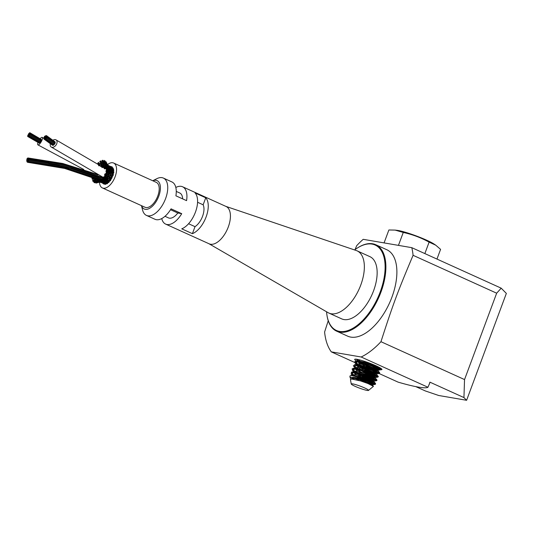 <?xml version="1.0" encoding="UTF-8"?>
<svg xmlns="http://www.w3.org/2000/svg" width="533" height="533" viewBox="0 0 533 533"><rect width="100%" height="100%" fill="white"/><g stroke="black" fill="none" stroke-linecap="round" stroke-linejoin="round"><path stroke-width="0.8" d="M28.462 135.289L28.822 134.922L28.462 135.289M105.98 178.861L107.466 179.834M28.416 159.36L28.682 158.967L28.609 159.833L28.416 159.36M27.723 158.354L27.983 157.961L27.909 158.834L27.723 158.354M28.229 161.099L28.489 160.7L28.422 161.572L28.229 161.099M26.837 159.087L27.103 158.694L27.03 159.567L26.837 159.087M28.189 161.339A326.789 277.44 99.7 0 0 27.983 161.319L27.676 160.886L27.296 161.206L27.076 160.013L27.649 158.907L27.676 160.886L27.916 159.78A328.308 278.726 99.7 0 0 27.896 159.753M27.543 158.947L27.503 158.114L27.543 158.947M28.502 159.087A329.061 279.365 99.7 0 0 28.222 159.061L28.442 160.253L28.016 162.152L27.983 161.319M27.916 159.78L28.222 159.061M28.902 160.286A327.928 278.399 99.7 0 0 28.442 160.253L28.709 159.853L28.635 160.726L28.442 160.253M77.751 170.167A327.548 278.079 99.7 0 0 72.241 168.548M107.293 180.64L106.847 181.127M106.207 182.253L105.248 182.179M27.296 161.206L27.103 161.999L27.296 161.206M27.076 160.013L26.81 160.413L26.883 159.54L27.076 160.013M27.343 161.832L27.609 161.432L27.536 162.305L27.343 161.832M26.65 160.826L26.916 160.433L26.843 161.306L26.65 160.826M197.57 202.267L203.14 204.799A13.665 7.049 114.4 0 1 195.011 226.652L188.575 223.733M195.011 226.652L192.406 233.661L181.746 228.83A20.494 10.573 114.4 0 0 195.451 212.101A20.494 10.573 114.4 0 0 195.091 192.953L205.751 197.79A20.494 10.573 114.4 0 1 206.111 216.931A20.494 10.573 114.4 0 1 192.406 233.661M205.751 197.79L203.14 204.799M152.744 180.754L156.809 178.688A20.494 10.573 114.4 0 1 162.019 177.656A20.494 10.573 114.4 0 1 163.378 178.075A20.494 10.573 114.4 0 1 165.596 198.576A20.494 10.573 114.4 0 1 147.828 215.825A20.494 10.573 114.4 0 1 146.462 215.412A20.494 10.573 114.4 0 1 142.591 210.062L141.465 205.645M161.739 218.57A20.494 10.573 114.4 0 0 165.656 224.107A20.494 10.573 114.4 0 0 167.016 224.52A20.494 10.573 114.4 0 0 181.72 213.673L171.06 208.843A20.494 10.573 114.4 0 1 156.356 219.689A20.494 10.573 114.4 0 1 154.99 219.276L146.462 215.412M175.823 187.476A20.494 10.573 114.4 0 1 182.572 186.77L226.072 206.478A20.494 10.573 114.4 0 1 227.784 228.251A20.494 10.573 114.4 0 1 210.515 244.234A20.494 10.573 114.4 0 1 209.149 243.814L165.656 224.107M182.572 186.77A20.494 10.573 114.4 0 1 186.57 200.648L175.903 195.818A20.494 10.573 114.4 0 0 171.912 181.94L163.378 178.075M176.27 191.414L179.754 192.993A13.665 7.049 114.4 0 1 182.646 198.869M181.72 213.673L177.802 213A13.665 7.049 114.4 0 1 168.475 217.884L164.99 216.305M170.533 209.709L177.802 213M141.505 205.665A15.577 8.035 -65.6 0 0 156.682 200.661A15.577 8.035 -65.6 0 0 156.049 180.307A15.577 8.035 -65.6 0 0 152.784 180.774M107.526 164.577A13.665 7.049 114.4 0 1 113.649 163.038L156.296 182.366A13.665 7.049 114.4 0 1 157.075 197.716A13.665 7.049 114.4 0 1 145.016 207.257L102.369 187.929A13.665 7.049 114.4 0 1 99.491 182.319M104.868 167.222A13.665 7.049 114.4 0 1 105.234 166.789M113.649 163.038A13.665 7.049 114.4 0 1 114.435 178.395A13.665 7.049 114.4 0 1 102.369 187.929M104.595 183.912L104.188 184.218L102.902 183.245L101.257 180.634M105.487 184.251L105.101 184.205M105.747 183.778L106.087 183.545L105.741 184.345L105.174 184.132M107.286 183.599L106.807 183.865M107.666 182.859L107.499 183.638L107.046 183.559M109.112 182.166L108.585 182.632M109.358 181.46L108.965 182.166M110.771 180.054L110.391 180.834L110.031 180.101L110.644 179.901L109.931 179.668M110.911 179.474L110.784 179.881M112.183 177.103L111.75 178.375M113.189 174.897L113.069 175.763L112.809 175.41M112.423 175.124L113.376 174.118L113.203 174.924M113.842 172.412L113.716 173.052L113.356 172.912M112.963 172.585L113.176 171.786L113.756 171.559L113.736 172.279M113.516 169.754L113.815 170.58L113.369 170.667M113.436 170.8L112.829 170.287L113.109 169.514L113.596 169.334L113.689 169.9M112.796 167.875L113.336 168.595L112.863 168.888M112.436 167.795L113.069 168.028M111.663 166.769L112.25 166.962L112.236 167.555M106.867 169.088L106.7 169.467A8.661 4.471 114.4 0 1 106.94 169.234M106.4 183.445A8.661 4.471 114.4 0 1 106.054 183.532M108.459 182.293A8.661 4.471 114.4 0 1 107.739 182.812M110.184 180.494A8.661 4.471 114.4 0 1 109.458 181.353M111.657 178.195A8.661 4.471 114.4 0 1 111.031 179.288M112.743 175.637A8.661 4.471 114.4 0 1 112.303 176.823M113.336 173.072A8.661 4.471 114.4 0 1 113.136 174.204M113.382 170.76A8.661 4.471 114.4 0 1 113.429 171.686M112.889 168.928A8.661 4.471 114.4 0 1 113.083 169.387M112.889 174.724L112.316 174.564M107.806 182.826L107.026 182.686L106.84 183.479L107.28 183.165M109.551 181.353L108.765 181.347L108.685 182.073L109.018 181.846L108.685 182.073L108.259 181.666L108.579 181.44M111.17 179.268L110.391 179.374L110.418 180.007M112.483 176.776L111.75 176.969L112.003 177.522M103.735 183.985L103.855 183.625M100.69 182.279L102.942 183.272M106.087 183.545L105.354 183.265L105.068 184.072L105.607 183.732M102.476 182.759L99.931 182.306M99.904 182.299L99.438 182.213L99.951 181.866M99.838 181.793L99.524 182.206L99.251 181.746M98.978 182.119L99.471 181.78L99.185 181.34M99.118 182.099L98.838 181.666L99.118 182.099L99.311 181.313L98.858 182.099L98.785 181.653L99.171 181.287M97.992 182.426L98.299 181.726L97.992 182.426M113.382 172.026L113.436 172.399L113.382 172.026L112.796 171.959L112.843 172.326M112.769 170.167L112.723 169.661L113.309 169.647L113.362 170.16M112.523 167.762L112.756 168.441M106.827 169.041L106.16 169.088L106.347 169.534M97.033 182.786L97.352 182.493L96.993 182.093L98.798 181.506M97.352 182.493L97.126 182.033L96.926 182.846L99.504 182.206M103.342 182.906L102.962 183.279L103.542 182.939M102.896 182.219L102.516 182.759L104.535 183.119L104.288 182.639M101.676 179.921L101.596 181.06L101.916 180.78M101.157 180.407L101.676 180.107M103.335 179.175L103.242 178.708L103.862 178.888M101.59 179.521L101.057 179.868L101.59 179.521L101.423 180.347L101.07 179.961L101.423 180.347M100.344 180.894L100.584 180.141L100.344 180.894M103.475 180.187L103.402 179.794M101.903 180.54L101.843 181.673L102.229 181.367M104.022 181.993L103.629 180.774M102.483 181.546L102.149 182.233L102.603 181.906M106.707 182.632L104.841 182.306L104.615 183.112L105.094 182.786M106.807 183.878L106.02 181.68L106.387 181.413M103.862 178.855L104.075 179.967M105.261 178.169L105.614 178.015L105.188 177.576L103.582 178.415M103.302 177.949L103.735 177.636L103.642 179.068M105.467 179.474L105.814 179.441L105.208 178.049M104.062 179.901L103.995 181.213L104.348 180.94M105.767 180.78L105.974 180.161M106.187 181.36L104.421 181.38L104.261 182.166L104.681 181.866M105.148 176.676L105.467 176.436L105.001 176.103L103.449 177.189M103.728 177.342L103.589 177.762L103.189 177.382M102.622 178.455L102.756 177.696L102.622 178.455M103.175 177.276L103.722 176.883L103.175 177.276M105.567 176.05L106.08 180.787L106.393 180.587L106.66 181.46L106.413 182.113L106.787 181.846L106.413 182.113M107.053 177.309L107.439 177.096L106.913 176.729L105.521 177.409M107.433 178.908L107.779 178.755L107.306 178.422M107.746 179.788L106.287 180.187M108.199 181.546L107.739 180.014M108.306 181.347L106.66 181.46M108.585 182.639L108.685 182.073M105.121 174.897L105.474 174.631L105.567 176.037M106.787 175.65L107.14 175.344L106.6 175.084L105.307 175.903M106.913 175.617L105.594 176.39M106.58 173.771L106.88 173.412L106.334 173.252L106.154 171.419M105.454 173.638L104.908 174.011L105.454 173.638L105.394 174.597L104.628 174.611L104.588 175.344L104.621 174.617M109.165 177.689L107.726 178.135L108.192 180.394M107.313 176.543L107.593 177.063M109.805 179.514L109.345 178.249L109.771 178.102L109.258 177.809M109.831 179.461L108.352 179.821M106.433 171.546L106.72 171.26L106.94 173.511M106.72 171.26L107.753 170.287L106.393 170.853M107.813 172.879L108.219 172.445L107.613 172.379L107.22 170.653M108.392 170.154L108.739 169.601L108.212 169.547L107.493 170.014L107.753 170.287L107.22 170.207M106.633 170.147L106.673 171.166L106.127 171.12L106.087 170.587L106.633 170.147L106.087 170.58M106.054 171.873L106 171.193L106.054 171.873L106.447 171.533M108.319 174.771L108.699 174.404L108.092 174.211L106.96 174.864L107.246 175.377M108.792 176.536L109.332 176.31M109.685 177.536L109.945 178.075M111.743 178.375L111.417 177.696L111.863 177.469L111.33 177.222M106.773 168.468L106.787 167.742L106.773 168.468L107.273 168.128M107.753 170.287L108.446 170.127M107.646 167.988L107.992 167.382L107.453 167.395M107.593 167.282L106.773 167.775L107.293 167.795M106.72 167.435L107.14 166.769L106.72 167.435M109.132 172.112L109.472 171.626L108.912 171.533L107.979 172.099L108.299 172.619L109.178 172.092M110.571 175.89L111.144 177.129L109.678 177.542M109.858 177.636L109.418 176.356L111.097 175.61M112.117 174.564L110.831 175.044L110.997 175.484L109.038 175.783M106.753 165.483L107.2 164.824L106.66 165.35M107.833 167.915L108.659 167.096L107.773 167.195L107.992 167.788M107.419 165.55L107.579 164.97L107.053 165.063M106.973 164.63L106.633 165.437L107.2 164.824L106.68 164.89L107.2 164.824M106.58 164.537L106.913 163.844L106.58 164.537M108.719 169.974L109.685 169.041L108.492 169.374L108.759 169.947M110.084 170.873L109.232 171.34L109.551 171.886L110.438 171.413L110.697 170.906L110.158 171.206M106.167 163.238L106.42 162.618L106.167 163.238M107.486 164.877L107.599 165.496M106.42 163.105L105.88 163.125M106.38 162.358L105.84 162.851L106.38 162.358L107.566 164.944M107.926 165.65L107.513 164.884M105.887 163.145L106.307 164.051M105.741 162.338L105.98 161.652L105.741 162.338M108.472 167.708L109.318 166.896L108.472 166.949L108.685 167.575M111.23 170.547L110.131 169.188L110.624 168.568L109.458 168.861L109.711 169.461M111.344 170.247L110.471 170.673L110.771 171.253L111.783 170.733L111.957 170.254L111.377 170.234L111.41 170.667M112.583 172.179L111.637 170.853M112.65 171.992L111.17 172.672M111.75 172.772L111.337 173.272M111.051 172.699L110.005 173.198L110.211 173.558L111.437 173.252M104.508 161.339L104.588 161.959L105.054 161.606M106.127 164.044L106.627 163.904L106.074 163.931M105.041 161.472L105.048 160.873L104.501 161.259L105.048 160.866M106.08 163.964L106.5 164.804M104.568 162.678L104.715 163.325L105.141 162.725M104.295 161.046L104.428 160.413L104.295 161.046M107.919 165.11L108.039 165.75M108.439 165.756L107.933 165.117M109.098 166.816L109.365 167.435M109.778 167.455L109.991 166.769L109.165 166.796M112.57 170.067L111.137 168.848L111.604 168.162L110.418 168.435L110.671 169.061M112.703 169.667L111.737 170.067L112.003 170.693L111.957 170.254M102.729 162.865L102.969 163.504L103.269 163.145L103.215 161.472L102.816 161.652L103.136 160.866L104.934 162.418M104.715 163.325L105.168 163.165L104.595 163.051M103.215 161.479L102.676 161.279M104.721 163.891L104.921 164.544L105.301 163.858M103.315 162.865L105.048 163.651M102.642 160.746L103.189 160.346L102.642 160.746L103.042 160.839L102.642 161.013L102.816 161.652M102.376 160.786L102.003 161.006L102.416 160.246L102.376 160.786M106.4 164.797L106.9 164.65L106.32 164.677M108.379 165.383L107.699 164.79M109.818 166.716L111.557 168.088L111.67 168.728M110.631 167.302L110.711 166.709L109.871 166.702M112.923 168.948L112.236 168.561L112.663 167.822L112.103 167.888M100.484 161.739L100.817 161.586L100.757 162.345L100.977 161.572L102.969 162.572M102.969 163.504L103.362 163.345L102.789 163.158M102.909 164.497L103.215 165.117L103.509 164.65L103.362 163.298M100.724 163.977L101.043 163.851L101.063 164.557L101.217 163.798L103.109 164.257M100.757 162.345L100.55 161.952M100.977 160.819L100.444 161.346L100.977 160.819M100.177 161.586L99.764 161.945L100.137 161.153L100.177 161.586M104.921 164.544L105.361 164.384L104.768 164.284M104.934 165.023L105.201 165.676L105.507 164.877M110.591 166.676L110.831 167.355M111.557 167.175L111.517 166.722L110.624 166.676M98.898 163.864L98.725 163.245L100.83 163.704M101.063 164.557L101.03 165.923L101.437 166.469L101.523 165.743M99.218 165.703L101.017 165.876M98.245 163.444L98.685 165.776M98.618 162.352L98.132 162.978L98.618 162.352M97.905 163.371L97.486 163.871L97.905 163.371M103.215 165.117L103.589 164.983L102.976 164.997L103.522 166.602L103.582 164.917M105.621 165.536L105.001 165.43M105.94 166.656L105.208 166.136L105.541 166.776L105.834 166.303L105.607 165.29M103.882 166.496L103.249 166.523L103.469 167.535M104.235 167.955L103.462 167.469L103.895 168.022L104.102 167.402M105.541 166.776L105.567 167.495M106.334 167.808L105.561 167.282L105.954 167.895L106.207 167.455L105.927 166.416M105.954 167.895L106 168.695M106.467 169.088L106.007 168.508L106.467 169.088L106.68 168.515M92.642 178.515L93.388 178.682L93.188 178.195L92.842 178.428M93.422 180.734L93.548 181.14L93.422 180.734L94.021 180.454L94.154 180.86L93.775 180.447L95.18 179.408M93.275 178.335L92.835 179.001L94.854 179.907M91.989 178.042L92.336 177.809L91.982 178.608L91.989 178.042M92.389 178.702L92.322 179.454L92.389 178.702M95.574 179.321L95.141 180.027L96.999 180.834M94.021 180.454L93.635 181.207L95.953 181.613M92.622 180.594L93.002 180.227L92.702 181.04L92.622 180.594M96.826 178.941L95.687 179.728M98.019 179.814L98.418 179.601M93.222 180.907L93.262 181.593L93.395 180.754M97.612 180.174L97.352 180.9M96.513 180.867L96.293 181.606M98.718 181.233L99.318 180.96M98.705 179.721L98.199 180.394M99.684 180.987L100.351 180.727M94.974 182.519L94.907 181.973L95.347 181.726L95.52 182.173L95.054 181.866M95.347 181.726L95.18 182.466M93.928 182.266L94.314 181.773L93.928 182.266M94.667 182.199L94.801 182.799L94.667 182.199M96.586 182.459L96.759 182.979L96.586 182.459M95.78 182.899L96.14 182.286L95.78 182.899M40.155 138.693A4.317 1.319 120 0 1 42.22 137.394A4.317 1.319 120 0 1 41.561 141.132A4.317 1.319 120 0 1 37.903 144.869A4.317 1.319 120 0 1 37.996 142.431M29.795 132.71L29.355 133.47L29.795 132.71L41.088 139.326M29.148 135.016L28.715 135.775L29.148 135.016L40.415 141.525L39.982 142.278L39.475 142.844L28.202 136.335L28.642 135.582L28.202 136.335M29.928 133.477L29.495 134.236L29.928 133.477L41.201 139.986L40.841 140.725M29.621 134.249L40.888 140.752L40.455 141.512L29.182 135.002L29.248 134.629L28.575 135.009L28.889 134.296L29.248 134.629L29.621 134.249L29.182 135.002M29.655 133.696L29.068 134.343L29.995 132.917L41.261 139.419L41.114 139.939M39.369 142.784L39.036 143.004M109.212 175.703L109.205 176.263L108.592 175.97L108.199 174.504M109.811 173.991L110.211 173.558L109.551 173.425L108.499 173.985L108.779 174.518M108.092 174.211L107.706 172.752M109.725 173.931L110.298 175.257M109.551 173.425L108.332 174.151M111.137 171.526L112.043 171.939A4.317 2.225 114.4 0 1 112.33 172.126M112.736 172.699A4.317 2.225 114.4 0 1 112.949 174.264M112.723 175.604A4.317 2.225 114.4 0 1 112.27 176.829M111.584 178.042A4.317 2.225 114.4 0 1 110.464 179.281M52.867 140.272A4.317 2.878 126 0 1 56.178 139.972A4.317 2.878 126 0 1 55.965 145.156A4.317 2.878 126 0 1 51.101 146.955A4.317 2.878 126 0 1 50.362 143.717M53.127 145.169L52.627 145.362L44.386 139.373L44.899 138.667L44.386 139.373M54.293 144.13L54.02 144.856L45.778 138.866L46.278 137.707L45.731 137.987L45.105 137.401L46.831 137.427L45.778 138.866M46.831 137.427L55.066 143.417L54.553 144.123L46.318 138.14L54.533 144.143M46.897 135.942L45.765 137.241L46.897 135.942L55.139 141.925L55.106 142.471M53.92 144.783L53.313 145.309L45.078 139.32L45.352 138.593L45.072 138.147L44.472 138.367L44.519 137.248L45.691 136.381L44.799 137.694L45.072 138.147L45.678 137.927L45.078 139.32M55.052 142.584L54.966 143.344M225.825 206.364L356.244 250.51A34.159 17.622 114.4 0 1 357.09 250.843A34.159 17.622 114.4 0 1 359.948 287.134A34.159 17.622 114.4 0 1 331.16 313.764A34.159 17.622 114.4 0 1 328.894 313.071A34.159 17.622 114.4 0 1 328.088 312.658L208.903 243.701M328.894 313.071L341.686 318.867A34.159 17.622 -65.6 0 0 343.952 319.56A34.159 17.622 -65.6 0 0 372.74 292.93A34.159 17.622 -65.6 0 0 369.882 256.639L357.09 250.843M354.585 249.95A46.891 24.192 114.4 0 1 357.963 247.645A46.891 24.192 114.4 0 1 383.527 280.744A46.891 24.192 114.4 0 1 339.548 331.419A46.891 24.192 114.4 0 1 327.062 315.842A46.891 24.192 114.4 0 1 326.569 311.778M327.062 315.842L327.155 316.362A47.437 24.478 -65.6 0 0 336.629 331.16A47.437 24.478 -65.6 0 0 339.781 332.119A47.437 24.478 -65.6 0 0 379.762 295.135A47.437 24.478 -65.6 0 0 375.792 244.734A47.437 24.478 -65.6 0 0 372.64 243.774A47.437 24.478 -65.6 0 0 358.416 247.365L357.963 247.645M375.792 244.734L386.791 249.724A47.437 24.478 114.4 0 1 389.503 303.037A47.437 24.478 114.4 0 1 347.629 336.143L336.629 331.16M355.018 249.624L356.724 245.64A71.269 36.77 114.4 0 1 363.206 239.324L411.789 247.665A71.269 36.77 114.4 0 1 413.082 255.314C397.705 291.658 393.147 303.917 380.955 341.7A71.269 36.77 114.4 0 1 361.161 356.997L331.319 351.873A71.269 36.77 114.4 0 1 324.597 332.026L328.235 320.713M411.789 247.665L501.2 288.173L496.663 293.19L413.082 255.314M359.262 364.532L398.104 382.134A64.053 7.329 -159.6 0 0 427.952 387.258L429.878 382.694A64.053 7.329 -159.6 0 0 429.904 382.154L463.943 397.578L466.608 400.29L506.35 293.416L501.2 288.173M466.608 400.29L438.712 395.499L425.354 390.955L415.787 386.618M429.132 384.693L429.904 382.154M331.319 351.873L357.243 363.619M427.952 387.258L361.161 356.997M357.423 361.507A14.538 1.666 20.4 0 1 354.698 359.375A14.538 1.666 20.4 0 1 368.903 362.88A14.538 1.666 20.4 0 1 381.954 369.509A14.538 1.666 20.4 0 1 374.519 368.29A14.538 1.666 20.4 0 1 360.788 363.16M380.955 341.7L464.536 379.569L463.943 397.578M496.663 293.19L464.536 379.569M28.509 133.856L28.882 133.483L28.509 133.856M29.995 132.917L29.528 133.63M29.135 133.963L28.762 134.343L29.135 133.963M29.075 133.63L29.388 132.917L29.075 133.63M28.735 134.296L28.276 135.009L28.735 134.296M28.342 134.629L27.969 135.009L28.342 134.629M28.396 134.962L28.089 135.668L28.396 134.962M28.062 135.629L27.596 136.335L28.062 135.629M27.863 136.162L28.236 135.788L27.863 136.162M27.729 135.389L28.096 135.016L27.729 135.389M46.498 136.901L47.051 136.621L46.538 137.327L46.498 136.901M45.865 135.862L46.418 135.582L45.898 136.288L45.865 135.862M46.737 138.04L46.278 137.707M45.452 136.361L45.725 135.635L45.452 136.361M44.519 137.248L43.973 137.527L44.486 136.821L44.519 137.248M44.472 138.367L43.906 139.013L44.472 138.367M44.466 136.368L45.019 136.088L44.505 136.794L44.466 136.368M43.713 137.914L44.266 137.627L43.753 138.34L43.713 137.914M436.967 259.071L440.578 249.357L435.747 245.187L429.112 242.135C420.957 237.665 412.342 234.433 403.261 232.448L395.126 230.103L388.883 229.976L384.186 242.595M395.126 230.103L397.132 230.343A21.86 2.498 20.4 0 1 426.647 240.19A21.86 2.498 20.4 0 1 434.142 244.107L435.747 245.187M349.875 376.198L350.434 375.645L352.346 375.705C356.484 376.358 361.381 377.824 367.03 380.082C369.929 381.268 369.855 381.388 366.837 380.462L357.63 377.87L350.328 377.351L350.161 377.85L350.987 378.976M351.22 383.993L350.441 379.463L351.673 378.936L360.548 380.922L367.957 383.527L373.413 386.385L368.496 390.416A9.234 1.059 -159.6 0 0 364.692 387.964A9.234 1.059 -159.6 0 0 355.704 384.619A9.234 1.059 -159.6 0 0 351.22 383.993A9.234 1.059 -159.6 0 0 359.515 388.131A9.234 1.059 -159.6 0 0 368.496 390.416M353.719 379.056L350.727 377.164M367.03 380.082L374.366 383.12L374.906 384.073L358.862 378.163M351.187 378.95L363.213 381.495L372.334 385.486M358.929 380.435L353.039 377.098M351.953 375.658L352.606 375.305L364.505 377.837L374.033 381.728L370.795 381.062L362.227 377.697L354.738 373.72L353.959 371.668L365.791 374.179L375.372 378.077L376.824 379.796L373.227 379.21L363.12 375.372L354.145 370.741L353.113 368.376L366.944 371.454L378.183 376.178L373.86 375.345L362.813 370.995M353.665 371.721L356.257 370.981L364.572 372.967L372.927 375.945L375.605 377.477L375.379 378.084L372.714 377.611L365.125 374.739L357.483 370.981L354.658 368.383M353.113 368.376L355.338 368.023L367.264 370.588L376.738 374.452L372.294 373.38L361.987 369.043M359.315 367.623L356.384 365.571M356.63 364.399L368.563 366.931L378.09 370.815L373.66 369.749L363.339 365.405M360.668 363.992L357.73 361.927M357.39 361.441L358.023 360.761L370.482 363.479M379.11 367.304L364.692 361.767M350.954 378.983L353.559 378.257L361.847 380.236L370.182 383.2L372.913 384.746L365.605 382.461L354.725 377.311M352.773 375.285L351.007 373.86L352.466 375.585L354.925 374.619L363.226 376.604L371.561 379.576L374.259 381.115L364.705 377.91L353.952 372.087M375.598 377.477L365.978 374.239M360.914 371.934L355.191 368.33M355.011 368.076L357.623 367.35L365.905 369.329L374.239 372.294L376.971 373.84L368.909 371.254L357.863 365.805M357.083 365.218L356.664 364.825M356.364 364.439L358.982 363.713L367.284 365.698L375.625 368.669L378.317 370.208L370.222 367.603L359.195 362.154M358.436 361.581L358.003 361.181M357.723 360.814L360.341 360.075M373.939 364.885L369.456 363.086M366.851 380.469L373.42 383.134L375.159 384.4L369.156 382.781M365.831 381.541L357.243 377.784M351.007 373.86L353.466 372.807L363.24 375.172L373.307 378.83L376.471 380.749L367.79 378.137L355.098 372.261M354.112 371.648L352.42 370.282L354.731 369.162L364.552 371.514L374.719 375.219L377.824 377.131L368.296 374.179L355.471 368.01M354.931 367.643L353.745 366.604L356.157 365.545L365.871 367.877L375.965 371.534L379.216 373.486L372.014 371.441L360.135 366.284M358.742 365.531L357.836 365.005M356.83 364.372L355.065 362.953L357.523 361.9L367.297 364.259L377.364 367.923L380.522 369.842L371.841 367.23L359.155 361.354M357.636 360.375L356.344 359.202M353.352 375.259L351.247 372.334L359.742 373.706L371.694 377.704L376.971 380.402L369.409 378.35L356.144 372.467M354.705 371.628L352.027 369.056L356.33 368.956L365.711 371.441L374.779 374.786L378.323 376.764L371.461 374.965L358.682 369.462L361.407 366.158L358.862 365.198M356.517 363.779L354.738 361.787L360.201 361.554M357.87 360.141L356.73 359.262M352.773 375.758L366.551 379.516L375.512 383.46L371.614 382.767L361.241 378.776M356.617 376.584L351.653 373.493L351.747 372.027L365.471 375.045L376.824 379.796L376.971 380.402L376.485 380.762M360.528 369.915L354.645 366.457L354.392 364.752L368.203 367.79L379.569 372.554L375.232 371.721L364.139 367.35M361.867 366.278L360.408 365.538M357.103 363.633L355.811 361.121L369.529 364.139L380.882 368.883L374.965 367.53L361.787 361.907M424.854 253.581L429.112 242.135M398.537 245.14L403.261 232.448M28.682 158.967L66.512 165.237L102.962 177.542M103.755 177.889L104.208 178.082M28.609 159.833L48.969 162.432M27.983 157.961L62.754 163.484L96.42 174.091M48.823 163.298L75.966 169.627L102.283 179.141M103.016 179.454L103.362 179.608M104.335 180.034L104.921 180.287M28.422 161.572L65.446 167.675L101.157 179.608M104.635 181.12L105.188 181.367M98.012 174.877L63.793 163.937L28.416 158.274M104.628 179.181L104.015 178.915M103.229 178.575L102.796 178.388M102.496 178.255L66.285 166.069L28.709 159.853M104.961 180.281L104.368 180.021M102.309 179.128L66.152 166.942L28.635 160.726M101.23 179.754L100.584 180.141L64.959 168.235L28.016 162.152M27.536 162.305L64.613 168.428L100.357 180.414M103.515 183.805L102.229 182.992M102.096 182.239L98.938 182.346M101.776 181.7L99.551 182.199M99.404 182.206L98.998 182.126M99.098 182.113L98.192 182.506M99.151 181.353L98.299 181.726M101.523 181.1L99.151 182.086M100.317 180.854L99.258 181.307M99.918 182.306L100.457 182.399M97.979 181.573L98.712 181.546M97.173 182.019L98.272 181.74M105.008 184.065L103.009 183.299M101.27 180.854L101.103 180.314M103.515 179.181L101.51 180.314M103.329 178.555L101.397 179.654M101.343 180.407L100.544 180.894M103.668 180.274L101.69 181.033M103.542 179.581L101.65 180.314M103.882 181.267L101.93 181.666M103.828 180.5L101.97 180.887M104.168 182.199L102.223 182.239M103.795 181.393L103.195 181.4M104.934 184.005L105.134 184.345M104.435 183.039L104.834 183.818M106.72 183.505L104.741 183.152M103.409 179.848L103.282 179.041M105.434 178.182L103.775 179.041M105.647 179.568L103.928 180.181M105.447 178.888L103.802 179.481M103.469 180.154L103.642 180.867M105.927 180.88L104.135 181.213M105.781 180.134L104.082 180.454M104.548 181.473L104.328 180.84M106.274 182.173L104.401 182.193M104.648 181.726L104.934 182.386M104.042 182.099L104.335 182.806M103.182 177.775L103.242 178.728M105.287 176.636L103.688 177.736M103.455 177.902L102.782 178.402M103.215 177.356L102.762 177.696M103.728 177.336L103.722 176.876M107.22 177.322L105.774 178.015M107.573 178.935L106 179.448M107.293 178.275L105.794 178.775M105.661 180.354L105.454 179.441M107.992 180.527L106.274 180.82M105.761 180.76L106.02 181.666M108.505 182.166L106.62 182.173M107.126 182.779L106.787 181.853M104.994 176.13L104.921 174.704M106.66 173.725L105.474 174.631M106.34 173.238L105.168 174.158M105.214 174.837L104.688 175.284M104.914 174.371L104.908 174.018M105.154 177.649L105.021 176.503M107.913 178.249L107.633 177.116L108.945 176.556M107.26 178.335L107 177.209M109.518 178.342L108.006 178.795M107.686 179.907L107.386 178.821M110.178 180.194L108.446 180.454M108.892 181.453L108.512 180.327M107.952 172.839L106.966 173.505L107.206 174.977M107.639 172.326L106.647 173.012M106.6 175.084L106.38 173.618M107.533 176.656L107.28 175.397L108.432 174.744M106.906 176.749L106.667 175.504M109.158 177.709L108.745 176.456M111.577 177.775L110.038 178.195M110.538 179.468L110.051 178.175M107.753 170.107L107.326 167.888M107.16 170.353L106.753 168.208M107.659 167.982L107.173 168.221M107.286 167.688L107.14 166.769M106.72 168.008L106.6 167.282M108.232 172.186L107.819 170.407M112.57 175.144L111.244 175.63L111.91 177.043M107.979 167.289L107.213 164.87M107.306 167.422L107.18 167.029M107.053 166.629L106.693 165.463M107.459 164.857L107.106 164.69M107.186 164.79L106.913 163.851M106.647 165.303L106.393 164.431M108.725 169.441L108.039 167.475M108.112 169.787L107.459 167.895M108.212 170.06L108.819 171.673M108.825 169.721L109.458 171.399M106.387 164.217L105.927 163.258M106.38 162.512L105.98 161.659M105.907 163.211L105.487 162.312M108.632 167.022L107.599 165.003M109.651 168.908L108.719 167.175M109.038 169.347L108.146 167.688M110.298 169.221L109.645 169.501M109.172 169.587L110.005 171.073M109.785 169.154L110.671 170.713M111.723 172.519L110.857 171.04M111.004 172.805L110.184 171.399M113.049 172.572L111.93 173.038M112.876 174.404L111.97 172.925M112.097 174.604L111.25 173.205M112.816 175.757L112.403 175.097M105.521 161.905L105.048 161.259M106.114 164.024L104.648 162.065M104.568 162.891L104.501 161.766M104.901 161.059L104.435 160.42M104.548 161.919L103.968 161.126M107.972 165.15L107.113 164.031M109.292 166.842L107.999 165.183M110.584 168.468L109.378 166.956M109.971 168.994L108.832 167.562M111.27 168.868L110.564 169.114M111.91 170.1L110.744 168.661M112.976 170.307L112.03 170.68M113.336 171.813L112.143 170.38M113.402 173.145L112.889 172.539M104.655 163.298L102.936 161.812M104.721 164.117L104.595 163.158M102.736 162.898L102.656 161.452M103.202 161.039L103.189 160.353M102.916 160.673L102.416 160.246M102.716 161.626L101.996 161.006M106.38 164.784L104.794 163.418M106.587 165.317L106.334 164.71M110.684 166.689L108.386 165.383L109.965 166.729M112.276 167.822L111.424 168.068M113.249 169.527L111.73 168.235M102.856 163.498L100.957 162.538M102.916 164.55L102.769 163.338M100.704 163.891L100.517 162.199M101.323 163.951L101.117 162.312M101.057 161.732L100.99 160.899M100.624 161.392L100.131 161.153M100.604 162.358L99.764 161.945M104.848 164.53L103.122 163.631M104.941 165.257L104.768 164.397M105.028 164.624L106.7 165.51M106.92 166.023L106.64 165.437M112.616 167.768L110.771 166.736M100.897 164.61L98.891 164.157M101.65 165.883L101.41 164.504M99.351 165.83L98.965 164.044M98.838 163.384L98.672 162.465M98.252 163.145L97.799 163.058M98.412 164.057L97.492 163.871M103.082 165.143L101.283 164.697M103.389 165.223L105.108 165.683M103.409 164.331L105.221 164.81M105.214 166.363L105.008 165.556M105.327 165.743L107.073 166.236M109.392 166.036L111.504 166.716M101.25 166.562L100.637 166.543M102.036 167.655L101.763 166.423M103.309 165.823L101.517 165.743M103.375 166.656L101.67 166.576M104.108 167.429L103.868 166.423M103.715 166.676L105.434 166.802M103.649 165.843L105.447 165.963M105.801 165.996L106.42 166.049M106.673 166.916L105.701 166.829M101.883 167.529L103.575 167.335M104.508 168.888L104.221 167.882M103.955 167.302L105.741 167.155M105.82 167.948L104.115 168.082M106.667 168.455L106.327 167.589M106.16 167.129L106.607 167.102M106.633 167.902L106.147 167.928M104.348 168.781L106.134 168.435M107.08 169.048L106.7 169.114M93.115 178.162L93.761 177.716M94.907 177.689L93.502 178.615M95.494 179.228L93.561 178.368M92.462 178.828L91.976 178.608M93.188 178.202L92.342 177.809M93.008 178.955L92.322 179.454M95.32 179.987L94.161 180.854M97.552 180.121L95.78 179.355M96.453 180.834L94.234 180.447M93.328 181.153L92.702 181.04M93.935 180.394L93.002 180.227M96.353 178.562L95.314 179.268M98.032 180.154L96.526 179.061M93.808 181.14L93.262 181.593M97.126 180.314L96.3 180.88M99.478 180.934L97.752 180.207M98.685 181.22L96.646 180.867M98.172 179.688L97.392 180.147M98.645 180.58L98.299 180.341M100.311 180.68L98.832 179.661M100.097 180.534L99.691 180.134M96.053 181.053L95.134 181.78M95.907 182.486L95.114 182.526M97.899 181.58L95.48 181.7M94.847 182.539L94.075 182.586M95.28 181.713L94.314 181.773M95.194 182.459L94.801 182.799M100.011 180.72L99.371 180.934M100.864 180.487L100.197 180.667M96.853 182.859L95.967 183.092M97.099 182.033L96.14 182.286M83.768 169.461L37.903 144.869M43.673 138.234L42.22 137.394M107.32 176.543L108.592 175.97L108.206 174.657M109.918 173.971L108.852 174.524L109.265 175.863M108.326 172.559L108.732 174.071M110.398 173.698L111.017 175.117M109.532 173.472L108.952 172.032M109.598 171.759L110.211 173.265M109.905 170.966L109.158 170.62M107.013 169.614L56.178 139.972M107.533 179.374L106.986 179.121M104.455 177.955L103.808 177.649M103.175 177.356L51.101 146.955M39.982 142.278L28.715 135.775M39.062 143.051L27.796 136.541M55.292 142.604L47.051 136.621M54.652 141.571L46.418 135.582M44.352 139.34L43.906 139.013M350.161 377.85L349.861 376.145M351.154 379.243L350.547 378.523M372.927 384.753L375.159 384.4M374.239 381.108L376.471 380.749M353.872 372.001L352.42 370.282M375.598 377.484L377.824 377.131M355.205 368.336L353.386 365.418M376.984 373.846L379.216 373.486M356.524 364.679L355.065 362.953M378.297 370.202L380.522 369.842M357.929 361.094L356.477 359.375M355.791 361.114L354.738 361.787L355.098 362.98M379.19 373.486L379.669 373.127M375.132 384.393L375.618 384.033M375.512 383.46L374.053 381.735M351.747 372.027L353.979 371.674M378.323 376.764L376.724 374.452M354.392 364.752L356.624 364.399M379.569 372.554L378.104 370.821M355.811 361.121L358.036 360.768M380.882 368.883L379.929 367.757M373.366 386.185L372.667 385.359M350.434 375.645L352.566 375.305M353.086 368.383L352.027 369.056"/></g></svg>
